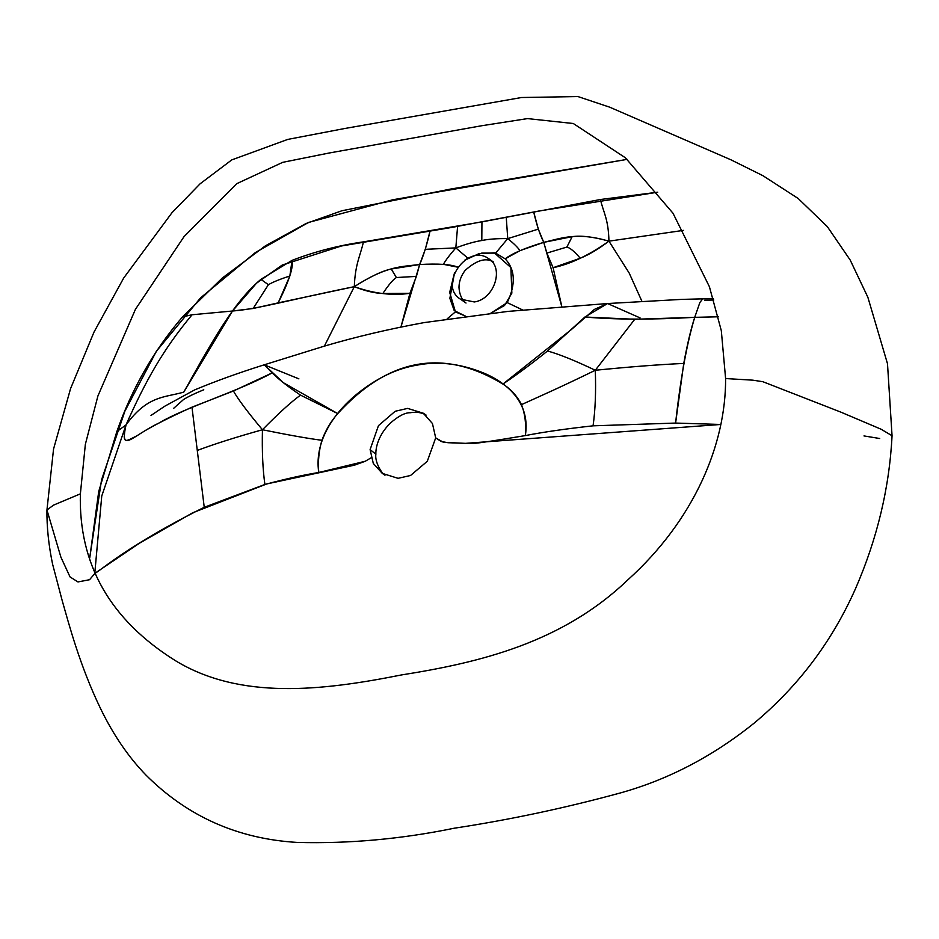 <?xml version="1.0" encoding="UTF-8"?>
<svg xmlns="http://www.w3.org/2000/svg" width="939" height="939" viewBox="0 0 939 939"><rect width="100%" height="100%" fill="white"/><g stroke="black" fill="none" stroke-linecap="round" stroke-linejoin="round"><path stroke-width="1.41" d="M95.262 573.06L139.348 543.27L192.718 512.764L266.782 483.925L354.379 465.192L365.259 461.26L371.116 457.786L365.259 461.26L318.767 472.493C303.978 474.852 286.019 478.831 264.904 484.465L204.244 507.295L191.979 407.174L233.424 391L272.181 372.9C278.59 379.297 288.038 386.704 300.527 395.131L337.747 413.594C330.962 421.224 325.68 430.121 321.901 440.285C308.473 438.583 288.649 435.074 262.439 429.745C278.249 413.63 290.937 402.092 300.527 395.131C290.937 402.092 278.249 413.63 262.439 429.745C247.696 412.127 238.025 399.216 233.424 391C238.025 399.216 247.696 412.127 262.439 429.745C235.971 437.163 214.409 444.006 197.753 450.274C214.409 444.006 235.971 437.163 262.439 429.745C261.946 451.33 262.767 469.57 264.904 484.465C262.767 469.57 261.946 451.33 262.439 429.745C288.649 435.074 308.473 438.583 321.901 440.285C318.861 450.861 317.816 461.601 318.767 472.493C313.556 438.49 338.122 409.275 357.031 393.981C376.727 378.065 396.81 368.44 417.28 365.095C437.504 361.163 458.666 363.416 480.78 371.867C502.119 379.966 531.298 399.58 525.324 435.59C526.333 424.334 525.065 414.017 521.509 404.615C517.025 395.929 510.828 389.086 502.905 384.074C516.603 374.907 531.474 363.874 547.519 350.986C559.128 354.167 575.044 360.588 595.291 370.271C559.632 387.69 540.136 396.141 521.509 404.615C540.136 396.141 559.632 387.69 595.291 370.271C596.054 391.622 595.314 410.143 593.061 425.825C595.314 410.143 596.054 391.622 595.291 370.271C629.388 366.867 658.873 364.578 683.756 363.428C658.873 364.578 629.388 366.867 595.291 370.271L634.764 319.272L584.927 317.018C615.092 319.671 651.689 319.776 694.719 317.335C686.843 343.463 680.47 378.71 675.599 423.066L720.729 424.463L465.509 443.349L447.985 442.715L441.26 441.518L435.696 437.891L427.292 461.284L410.543 475.486L398.054 478.327L382.267 473.373L373.299 463.443L370.107 449.605L375.87 454.194L370.107 449.605L378.464 425.625L395.178 411.27L407.632 408.395L423.325 413.23L432.445 423.536L435.696 437.891L443.466 442.328L465.509 443.349C479.066 442.445 459.629 446.471 525.324 435.59C543.435 432.057 566.017 428.806 593.061 425.825L675.599 423.066L683.756 363.428C687.336 344.108 690.987 328.744 694.719 317.335L718.358 316.795L694.719 317.335L699.884 302.487L702.795 298.743L699.884 302.487L694.719 317.335L634.764 319.272L595.291 370.271C575.044 360.588 559.128 354.167 547.519 350.986L584.927 317.018L607.568 303.532L640.069 317.898M507.741 238.623L495.628 253.119L505.182 258.847L519.96 250.643L543.751 242.356C524.971 247.966 512.119 253.471 505.182 258.847C515.265 269.634 515.945 284.224 507.213 302.616L490.768 313.215L504.525 305.492L511.849 293.156L510.886 267.545L494.266 252.814L478.902 253.706L464.688 260.256L467.763 258.096L481.707 253.119L495.628 253.119L507.741 238.623C513.774 243.459 517.847 247.462 519.96 250.643C517.847 247.462 513.774 243.459 507.741 238.623C497.482 238.447 488.832 239.081 481.801 240.513L481.942 221.886L533.728 212.097C536.603 224.667 539.937 234.75 543.751 242.356L538.317 229.128L533.728 212.097L600.455 199.502C603.131 211.85 608.46 218.634 608.942 241.159C577.426 232.027 563.236 237.696 543.751 242.356L546.85 253.084L553.094 267.709L561.839 306.724L543.751 242.356L572.156 236.675C581.03 235.325 593.295 236.816 608.942 241.159C589.011 255.267 570.396 264.117 553.094 267.709L580.243 258.237C588.718 254.868 598.284 249.175 608.942 241.159L629.189 273.049L641.971 301.407L629.189 273.049L608.942 241.159L683.569 230.36L608.942 241.159C608.46 218.634 603.131 211.85 600.455 199.502L657.723 192.202L539.432 210.923L452.246 227.355L341.467 245.983L282.228 265.044L256.5 283.202L232.473 311.02L253.166 308.485L278.179 302.874C289.001 281.277 293.625 267.11 292.052 260.361L260.889 279.341C251.229 287.475 241.757 298.027 232.473 311.02L192.072 314.765L182.565 316.854L192.072 314.765L232.473 311.02C213.669 337.16 194.162 373.933 183.762 392.126L232.473 311.02C258.659 308.978 287.862 300.14 354.308 286.665C355.118 263.906 360.564 255.197 363.428 241.863C338.686 245.408 314.882 251.582 292.052 260.361L289.846 276.007L278.179 302.874L354.308 286.665C355.118 263.906 360.564 255.197 363.428 241.863L430.156 230.607L425.297 249.328L419.651 264.528C423.583 255.537 427.092 244.234 430.156 230.607L481.942 221.886L481.801 240.513C488.832 239.081 497.482 238.447 507.741 238.623L506.285 217.766L507.741 238.623L538.317 229.128L507.741 238.623M455.826 247.896L457.586 226.475L455.826 247.896L425.297 249.328L455.826 247.896C466.12 244.046 474.77 241.593 481.801 240.513C474.77 241.593 466.12 244.046 455.826 247.896L467.763 258.096L455.826 247.896C449.699 254.903 445.556 260.385 443.396 264.329L458.091 267.251C451.213 264.352 438.407 263.436 419.651 264.528C400.19 266.829 386.035 266.23 354.308 286.665C364.884 290.89 374.403 293.168 382.842 293.508L409.932 293.297C392.631 295.879 374.086 293.672 354.308 286.665C370.06 276.712 382.384 270.819 391.258 269L419.651 264.528L443.396 264.329C445.556 260.385 449.699 254.903 455.826 247.896M566.886 247.063L546.85 253.084L566.886 247.063C570.079 247.826 574.527 251.546 580.243 258.237C574.527 251.546 570.079 247.826 566.886 247.063L572.156 236.675L566.886 247.063M713.793 299.999L704.649 300.269M879.726 438.513L863.986 435.931M396.387 277.533L416.4 276.395L419.651 264.528L400.941 327.042L409.932 293.297L416.4 276.395L396.387 277.533L391.258 269L396.387 277.533C393.183 279.435 388.664 284.763 382.842 293.508C388.664 284.763 393.183 279.435 396.387 277.533M298.895 378.863L264.223 364.813L324.342 346.139C355.611 336.89 388.922 329.037 424.287 322.57L508.022 311.396L607.568 303.532L681.737 299.388L713.358 298.59M173.609 408.371L183.539 399.533C188.305 396.563 195.042 393.312 203.763 389.779M268.39 284.717L253.166 308.485L268.39 284.717C272.85 282.076 279.998 279.176 289.846 276.007C279.998 279.176 272.85 282.076 268.39 284.717L260.889 279.341L268.39 284.717M46.95 509.994L53.546 449.053L70.554 388.652L94.006 332.089L123.69 278.038L171.966 212.73L200.124 183.774L231.769 159.9L287.78 139.406L344.859 128.479L521.532 97.515L577.955 96.564L609.669 107.175L730.929 159.806L762.867 175.652L798.185 198.505L827.318 226.616L850.218 260.08L867.859 297.264L887.496 363.722L892.05 435.743C889.444 487.447 877.343 538.235 855.769 588.096C832.283 641.173 798.467 686.151 754.299 723.007C713.159 756.118 668.756 779.358 621.066 792.751C565.571 807.927 509.994 819.747 454.335 828.198C401.563 839.043 349.238 843.797 297.381 842.436C237.919 838.938 187.483 816.531 146.097 775.203C128.526 757.163 113.326 734.908 100.496 708.476C79.662 665.305 68.923 624.012 62.15 600.432L52.572 564.104C48.593 544.866 46.727 526.826 46.95 509.994L53.546 505.123L80.378 493.844L85.355 444.323L97.902 396L135.439 309.318L183.997 236.687L236.757 183.657L282.733 162.33L328.803 153.069L481.472 125.779L527.518 118.596L573.306 123.514L625.409 157.799L673.017 213.259L709.414 286.724L721.316 330.681L725.601 378.546L752.785 380.166L762.844 381.704L840.593 412.021L881.099 429.217L892.05 435.743L881.099 429.217L840.593 412.021L762.844 381.704L752.785 380.166L725.601 378.546C725.953 444.159 694.344 519.901 627.921 579.786C562.484 642.476 480.768 662.394 401.282 674.977C321.784 690.811 240.114 700.083 175.393 660.657C110.192 619.869 78.524 564.269 80.378 493.844L53.546 505.123L46.95 509.994L60.894 557.156L70.038 576.933L77.972 581.934L89.569 579.715L94.921 573.365C101.025 570.337 128.303 545.078 204.244 507.295L191.979 407.174C166.238 418.829 147.916 428.348 137.012 435.755C126.46 440.802 121.237 446.354 126.014 424.933L101.752 496.015L94.886 572.156L101.752 496.015L126.014 424.933L116.835 431.611C131.8 388.781 153.714 350.529 182.565 316.854L222.179 278.12L265.408 245.83L306.149 223.47L341.89 210.759L450.65 189.056L627.135 159.372L392.972 199.725L308.52 222.437L255.408 252.532L200.535 297.886L156.355 351.292L124.91 411.141L101.565 479.806L89.721 557.954L98.736 491.426L116.835 431.611L126.014 424.933C145.885 380.025 163.762 348.709 192.072 314.765C163.762 348.709 145.885 380.025 126.014 424.933C147.317 395.472 164.442 397.667 183.762 392.126C164.442 397.667 147.317 395.472 126.014 424.933C119.664 454.241 132.047 435.813 158.937 423.055C185.1 407.362 237.379 391.868 272.181 372.9L264.223 364.813L283.496 382.783L337.747 413.594C388.605 357.935 443.666 348.099 502.905 384.074L571.464 329.472L594.41 309.401L607.568 303.532M324.378 346.127L354.308 286.665L324.378 346.127M474.324 301.959L460.392 299.13C437.633 285.116 467.669 242.708 488.867 258.835C504.36 268.061 494.29 299.248 474.324 301.959M465.697 316.232L454.206 310.563L449.863 298.379L454.488 272.932L449.687 292.405L455.427 311.865L447.152 318.837L455.427 311.865L465.697 316.232M522.73 309.999L507.213 302.616L522.73 309.999M382.267 473.373L384.978 475.263C381.199 472.998 374.638 461.472 375.87 454.194C375.553 447.891 378.323 434.839 390.542 422.902C398.606 415.977 405.155 412.585 410.202 412.737C416.4 411.669 421.717 412.467 426.153 415.132L423.325 413.23M460.392 299.13L465.932 302.933C466.965 303.708 459.77 300.093 458.971 287.346C459.089 281.231 461.155 275.585 465.157 270.397C476.707 260.044 486.156 257.286 493.527 262.11L488.867 258.835M151.003 415.449L164.759 406.211L194.643 389.908C215.77 381.105 238.964 372.736 264.223 364.813"/></g></svg>

